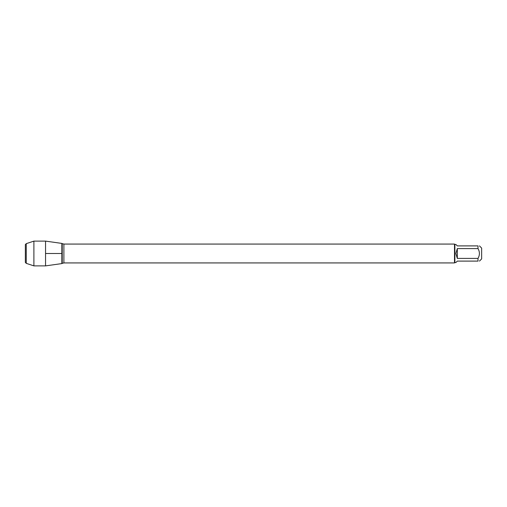 <?xml version="1.0" encoding="UTF-8"?>
<svg xmlns="http://www.w3.org/2000/svg" width="507" height="507" viewBox="0 0 507 507"><rect width="100%" height="100%" fill="white"/><g stroke="black" fill="none" stroke-linecap="round" stroke-linejoin="round"><path stroke-width="0.76" d="M457.314 258.412L457.314 248.588L455.869 253.5L457.314 258.412L478 258.412C479.876 255.135 479.876 251.865 478 248.588L478 245.895C479.876 245.895 479.876 245.895 478 245.895L457.314 245.895L455.869 244.45L454.88 244.45L454.88 262.55L454.5 262.93L454.5 244.07L63.895 244.07L63.895 262.93L62.222 263.38L62.222 243.62L61.854 243.411L61.854 263.589L45.548 265.883L45.548 241.117L61.854 243.411L61.854 263.589L62.222 263.38M479.445 245.895L481.65 248.1L481.65 258.9L479.445 261.105M478 258.412L478 261.105C479.876 261.105 479.876 261.105 478 261.105L457.314 261.105L455.869 262.55L454.88 262.55M478 248.588L457.314 248.588M26.263 243.645L25.35 244.558L25.35 262.442L26.263 263.355L26.263 243.645L33.899 241.117L45.548 241.117M26.263 263.355L33.899 265.883L33.899 241.117M45.548 253.5L61.854 253.5M454.5 262.93L63.895 262.93M63.895 244.07L62.222 243.62M454.88 244.45L454.5 244.07M33.899 265.883L45.548 265.883"/></g></svg>
